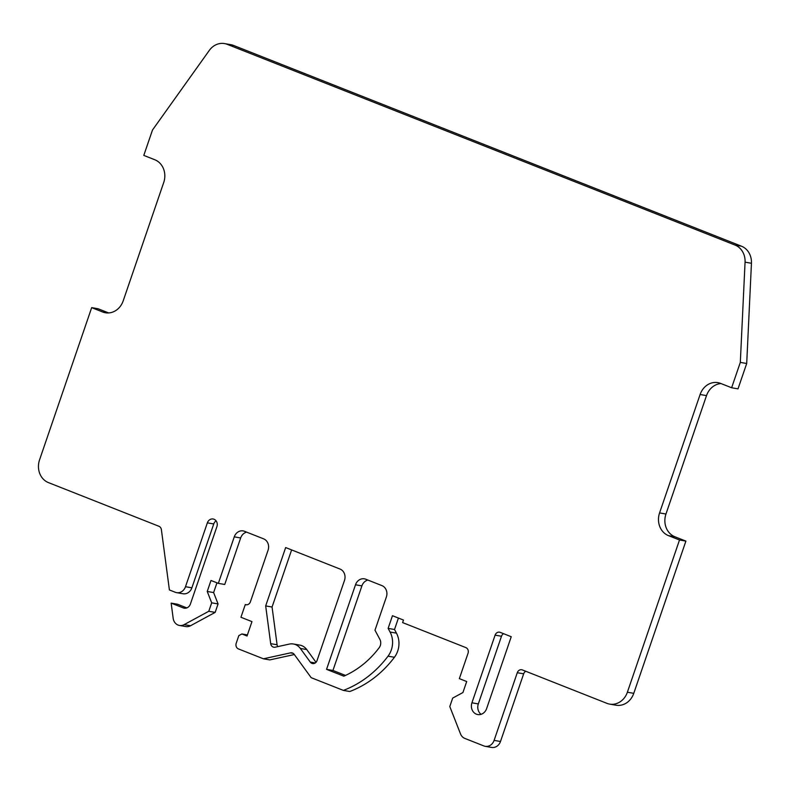 <?xml version="1.0" encoding="UTF-8"?>
<svg xmlns="http://www.w3.org/2000/svg" width="791" height="791" viewBox="0 0 791 791"><rect width="100%" height="100%" fill="white"/><g stroke="black" fill="none" stroke-linecap="round" stroke-linejoin="round"><path stroke-width="1.19" d="M517.274 672.716L494.108 740.376A8.978 7.861 99.9 0 1 485.219 746.318L491.606 747.426A8.978 7.861 -80.1 0 0 500.495 741.493L523.662 673.823L517.274 672.716A4.489 3.935 -80.1 0 1 521.714 669.75A4.489 3.935 -80.1 0 1 522.396 669.937L606.895 703.337A17.946 15.731 99.9 0 0 609.614 704.109L616.001 705.216A17.946 15.731 -80.1 0 0 633.769 693.341L685.896 541.103L674.871 536.753A17.946 15.731 99.9 0 1 665.963 514.021L706.511 395.619A17.946 15.731 99.9 0 1 721.026 383.566M485.219 746.318A8.978 7.861 99.9 0 1 483.865 745.933L464.861 738.428A8.978 7.861 99.9 0 1 460.51 733.89L449.792 706.541L452.689 698.087L462.933 692.53L466.7 681.535L459.353 678.629L468.045 653.257A4.489 3.935 -80.1 0 0 465.81 647.582L402.619 622.596L403.489 620.065L392.465 615.705L388.124 628.39L390.072 632.039A20.635 18.084 99.9 0 1 391.318 649.935A20.635 18.084 99.9 0 1 388.035 656.174A107.675 94.356 99.9 0 1 343.383 690.405L311.189 677.679L294.163 654.315A4.489 3.935 -80.1 0 0 291.839 652.832A4.489 3.935 -80.1 0 0 290.485 652.862L263.423 658.804L238.447 648.927A4.489 3.935 99.9 0 1 236.212 643.241L238.823 635.628L241.898 633.967L247.039 636.004L251.963 621.617L240.939 617.267L245.279 604.581A4.489 3.935 -80.1 0 0 245.961 604.769A4.489 3.935 -80.1 0 0 250.401 601.803L268.07 550.21A8.978 7.861 -80.1 0 0 263.621 538.849L244.508 531.295A8.978 7.861 -80.1 0 0 243.153 530.909A8.978 7.861 -80.1 0 0 234.265 536.852L218.346 583.362L210.999 580.465L207.232 591.46L211.681 602.821L208.784 611.275L184.125 624.643A8.978 7.861 99.9 0 1 179.448 625.454A8.978 7.861 99.9 0 1 173.17 618.325L171.153 603.118L183.245 607.903A6.279 5.507 -80.1 0 0 184.194 608.17A6.279 5.507 -80.1 0 0 190.413 604.017L216.912 526.628A5.834 5.112 -80.1 0 0 213.135 518.995A5.834 5.112 -80.1 0 0 207.361 522.851L185.499 586.704A8.978 7.861 99.9 0 1 176.611 592.647A8.978 7.861 99.9 0 1 175.256 592.261L169.403 589.948L161.384 529.644A4.489 3.935 -80.1 0 0 158.932 526.272L48.459 482.609A17.946 15.731 99.9 0 1 39.55 459.878L91.677 307.64L102.692 312A17.946 15.731 -80.1 0 0 105.421 312.761A17.946 15.731 -80.1 0 0 123.178 300.896L163.727 182.484A17.946 15.731 -80.1 0 0 154.818 159.762L143.794 155.402L152.485 130.031L209.318 50.397A17.946 15.731 99.9 0 1 224.496 43.574A17.946 15.731 99.9 0 1 227.215 44.336L735.076 245.081A17.946 15.731 99.9 0 1 745.063 262.167L740.317 362.387L746.704 363.494L751.45 263.274A17.946 15.731 -80.1 0 0 741.464 246.199L233.602 45.453A17.946 15.731 -80.1 0 0 230.883 44.682L224.496 43.574M609.614 704.109A17.946 15.731 99.9 0 0 627.382 692.234L679.509 539.996L668.484 535.636A17.946 15.731 -80.1 0 1 659.575 512.914L700.114 394.501A17.946 15.731 -80.1 0 1 717.882 382.636A17.946 15.731 -80.1 0 1 720.601 383.398L731.626 387.758L740.317 362.387M355.505 584.776L326.554 669.354L343.828 676.176A94.218 82.561 -80.1 0 0 379.156 647.75A7.178 6.288 -80.1 0 0 380.303 645.575A7.178 6.288 -80.1 0 0 379.868 639.355L374.983 630.219L386.374 596.968A8.978 7.861 -80.1 0 0 381.915 585.607L365.749 579.22A8.978 7.861 -80.1 0 0 364.394 578.834A8.978 7.861 -80.1 0 0 355.505 584.776L361.902 585.884L332.942 670.461L345.499 675.425M495.097 635.143L471.93 702.803A8.978 7.861 -80.1 0 0 477.744 714.55A8.978 7.861 -80.1 0 0 486.623 708.617L511.243 636.725L500.219 632.365A4.489 3.935 -80.1 0 0 499.536 632.177A4.489 3.935 -80.1 0 0 495.097 635.143L501.484 636.251L478.318 703.921A8.978 7.861 99.9 0 0 481.076 714.322M289.318 644.092A13.457 11.796 99.9 0 1 293.372 643.993A13.457 11.796 99.9 0 1 300.343 648.442L310.27 662.077A4.489 3.935 -80.1 0 0 312.593 663.56A4.489 3.935 -80.1 0 0 317.033 660.584L344.49 580.416A8.978 7.861 -80.1 0 0 340.031 569.055L285.66 547.56L265.677 605.916L270.69 643.656A4.489 3.935 -80.1 0 0 273.834 647.216A4.489 3.935 -80.1 0 0 275.179 647.186L289.318 644.092M731.626 387.758L738.013 388.865L746.704 363.494M108.664 312.939L98.064 308.747L91.677 307.64M176.611 592.647L183.008 593.754A8.978 7.861 -80.1 0 0 191.887 587.822L213.748 523.958A5.834 5.112 99.9 0 1 216.101 520.854M171.153 603.118L177.54 604.235L186.834 607.903M179.448 625.454L185.836 626.561A8.978 7.861 -80.1 0 0 190.522 625.75L215.172 612.382L208.784 611.275M216.952 582.819L213.619 592.568L218.069 603.928L215.172 612.382M246.634 532.135A8.978 7.861 99.9 0 0 240.662 537.959L224.733 584.48L218.346 583.362M263.423 658.804L269.81 659.912L294.321 654.533M343.383 690.405L349.77 691.512A107.675 94.356 -80.1 0 0 394.422 657.281A20.635 18.084 -80.1 0 0 397.705 651.042A20.635 18.084 -80.1 0 0 396.459 633.146L394.511 629.498L388.124 628.39M398.427 618.058L394.511 629.498M523.662 673.823A4.489 3.935 99.9 0 1 525.748 671.272M316.024 662.304L306.73 649.549A13.457 11.796 -80.1 0 0 299.759 645.1L293.372 643.993M277.75 646.623A4.489 3.935 99.9 0 1 277.087 644.764L272.064 607.033L265.677 605.916M291.622 549.913L272.064 607.033M501.484 636.251A4.489 3.935 99.9 0 1 503.58 633.7M361.902 585.884A8.978 7.861 99.9 0 1 367.874 580.06M679.509 539.996L685.896 541.103M218.069 603.928L211.681 602.821M213.619 592.568L207.232 591.46M245.279 604.581L246.673 604.818M247.405 634.926L241.898 633.967M332.942 670.461L326.554 669.354M233.602 45.453L227.215 44.336M627.382 692.234L633.769 693.341M674.871 536.753L668.484 535.636M659.575 512.914L665.963 514.021M706.511 395.619L700.114 394.501M751.45 263.274L745.063 262.167M735.076 245.081L741.464 246.199M102.692 312L108.238 312.959M185.499 586.704L191.887 587.822M213.748 523.958L207.361 522.851M183.245 607.903L185.183 608.239M184.125 624.643L190.522 625.75M240.662 537.959L234.265 536.852M293.095 653.317L290.485 652.862M394.422 657.281L388.035 656.174M390.072 632.039L396.459 633.146M494.108 740.376L500.495 741.493M310.27 662.077L315.283 662.947M306.73 649.549L300.343 648.442M270.69 643.656L277.087 644.764M471.93 702.803L478.318 703.921"/></g></svg>
